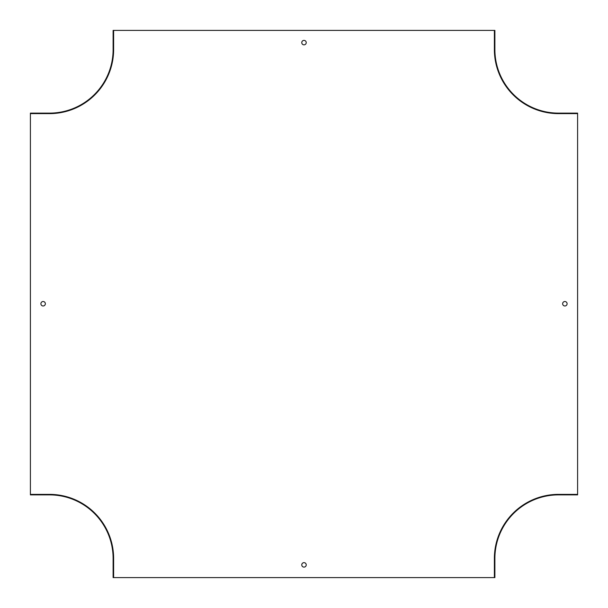 <?xml version="1.0" encoding="UTF-8"?>
<svg xmlns="http://www.w3.org/2000/svg" width="608" height="608" viewBox="0 0 608 608"><rect width="100%" height="100%" fill="white"/><g stroke="black" fill="none" stroke-linecap="round" stroke-linejoin="round"><path stroke-width="0.46" stroke-dasharray="3.04 2.28" d="M113.628 577.6L113.628 558.509A64.136 64.136 0 0 0 49.491 494.372L30.4 494.372M577.6 494.372L558.509 494.372A64.136 64.136 0 0 0 494.372 558.509L494.372 577.6M494.372 30.4L494.372 49.491A64.136 64.136 0 0 0 558.509 113.628L577.6 113.628M30.4 113.628L49.491 113.628A64.136 64.136 0 0 0 113.628 49.491L113.628 30.4M304 40.386A2.227 2.227 0 0 0 302.07 43.73A2.227 2.227 0 0 0 305.93 43.73A2.227 2.227 0 0 0 304 40.386M304 567.104A2.227 2.227 0 0 0 305.93 563.76A2.227 2.227 0 0 0 302.07 563.76A2.227 2.227 0 0 0 304 567.104M494.882 577.6L494.882 558.509A63.627 63.627 0 0 1 558.509 494.882L577.6 494.882L577.6 113.118L558.509 113.118A63.627 63.627 0 0 1 494.882 49.491L494.882 30.4L113.118 30.4L113.118 49.491A63.627 63.627 0 0 1 49.491 113.118L30.4 113.118L30.4 494.882L49.491 494.882A63.627 63.627 0 0 1 113.118 558.509L113.118 577.6L494.882 577.6M564.878 305.976A2.227 2.227 0 0 0 566.8 302.632A2.227 2.227 0 0 0 562.947 302.632A2.227 2.227 0 0 0 564.878 305.976M43.122 301.515A2.227 2.227 0 0 0 41.2 304.859A2.227 2.227 0 0 0 45.053 304.859A2.227 2.227 0 0 0 43.122 301.515M113.118 568.054L113.118 571.239L113.118 564.878L113.118 571.239L113.628 564.878L113.628 571.239L113.628 564.878L113.628 571.239L113.628 568.054L113.118 568.054M494.882 568.054L494.882 571.239L494.882 564.878L494.882 571.239L494.882 564.878L494.372 571.239L494.372 564.878L494.372 571.239L494.372 564.878L494.372 568.054L494.882 568.054M571.239 494.882L564.878 494.882L571.239 494.882L571.239 494.372L564.878 494.372L571.239 494.372L564.878 494.372L571.239 494.372L571.239 494.882M564.878 494.882L568.054 494.882L564.878 494.882L564.878 494.372L564.878 494.882M568.054 113.118L571.239 113.118L564.878 113.118L571.239 113.118L564.878 113.118L571.239 113.628L564.878 113.628L571.239 113.628L564.878 113.628L568.054 113.628L568.054 113.118M494.882 36.761L494.882 43.122L494.882 36.761L494.372 36.761L494.372 43.122L494.372 36.761L494.372 43.122L494.372 36.761L494.882 36.761M494.882 43.122L494.882 39.946L494.882 43.122L494.372 43.122L494.882 43.122M113.118 39.946L113.118 36.761L113.118 43.122L113.118 36.761L113.118 43.122L113.628 36.761L113.628 43.122L113.628 36.761L113.628 43.122L113.628 39.946L113.118 39.946M36.761 113.118L43.122 113.118L36.761 113.118L36.761 113.628L43.122 113.628L36.761 113.628L43.122 113.628L36.761 113.628L36.761 113.118M43.122 113.118L39.946 113.118L43.122 113.118L43.122 113.628L43.122 113.118M39.946 494.882L36.761 494.882L43.122 494.882L36.761 494.882L43.122 494.882L36.761 494.372L43.122 494.372L36.761 494.372L43.122 494.372L39.946 494.372L39.946 494.882M568.054 494.372L568.054 494.882L568.054 494.372M494.372 564.878L494.882 564.878L494.372 564.878M494.372 571.239L494.882 571.239L494.372 571.239M494.372 39.946L494.882 39.946L494.372 39.946M39.946 113.628L39.946 113.118L39.946 113.628M113.628 564.878L113.118 564.878L113.628 564.878M113.628 571.239L113.118 571.239L113.628 571.239M571.239 113.628L571.239 113.118L571.239 113.628M564.878 113.628L564.878 113.118L564.878 113.628M113.628 43.122L113.118 43.122L113.628 43.122M113.628 36.761L113.118 36.761L113.628 36.761M43.122 494.372L43.122 494.882L43.122 494.372M36.761 494.372L36.761 494.882L36.761 494.372"/><path stroke-width="0.91" d="M30.4 113.628L30.4 113.118L49.491 113.118A63.627 63.627 0 0 0 113.118 49.491L113.118 30.4L113.628 30.4L113.628 49.491A64.136 64.136 0 0 1 49.491 113.628L30.4 113.628L30.4 494.372L49.491 494.372A64.136 64.136 0 0 1 113.628 558.509L113.628 577.6L494.372 577.6L494.372 558.509A64.136 64.136 0 0 1 558.509 494.372L577.6 494.372L577.6 494.882L558.509 494.882A63.627 63.627 0 0 0 494.882 558.509L494.882 577.6L494.372 577.6M113.628 30.4L494.882 30.4L494.882 49.491A63.627 63.627 0 0 0 558.509 113.118L577.6 113.118L577.6 494.372M304 44.84A2.227 2.227 0 0 0 306.227 42.613A2.227 2.227 0 0 0 304 40.386A2.227 2.227 0 0 0 301.773 42.613A2.227 2.227 0 0 0 304 44.84M304 567.104A2.227 2.227 0 0 0 305.93 563.76A2.227 2.227 0 0 0 302.07 563.76A2.227 2.227 0 0 0 304 567.104M564.878 305.976A2.227 2.227 0 0 0 566.8 302.632A2.227 2.227 0 0 0 562.947 302.632A2.227 2.227 0 0 0 564.878 305.976M43.122 305.976A2.227 2.227 0 0 0 45.349 303.749A2.227 2.227 0 0 0 43.122 301.515A2.227 2.227 0 0 0 40.896 303.749A2.227 2.227 0 0 0 43.122 305.976M30.4 494.372L30.4 494.882L49.491 494.882A63.627 63.627 0 0 1 113.118 558.509L113.118 577.6L113.628 577.6M577.6 113.628L558.509 113.628A64.136 64.136 0 0 1 494.372 49.491L494.372 30.4"/></g></svg>
